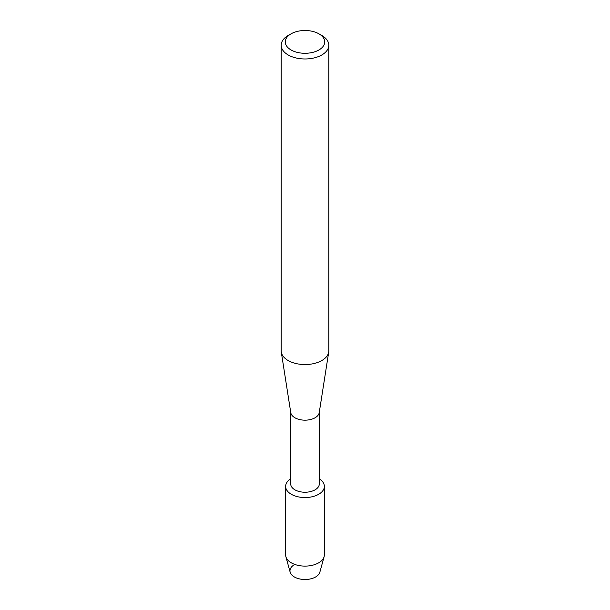 <?xml version="1.0" encoding="UTF-8"?>
<svg xmlns="http://www.w3.org/2000/svg" width="610" height="610" viewBox="0 0 610 610"><rect width="100%" height="100%" fill="white"/><g stroke="black" fill="none" stroke-linecap="round" stroke-linejoin="round"><path stroke-width="0.91" d="M324.36 486.368A19.36 11.178 180 0 1 318.687 494.275A19.36 11.178 180 0 0 319.289 478.827A19.36 11.178 180 0 1 324.36 486.368L324.36 554.932A19.36 11.178 180 0 1 324.116 556.686L319.853 572.188A15.036 8.685 180 0 1 315.637 576.961A15.036 8.685 180 0 1 294.973 577.289A15.036 8.685 180 0 1 293.257 565.401M319.289 412.291L319.289 483.982A14.289 8.25 180 0 1 315.103 489.815A14.289 8.25 180 0 1 299.533 491.599A14.289 8.25 180 0 1 290.711 483.982L290.711 412.291M318.687 494.275A19.36 11.178 180 0 1 291.618 494.451A19.36 11.178 180 0 1 290.711 478.827A19.36 11.178 180 0 0 285.64 486.368A19.36 11.178 180 0 0 297.588 496.7A19.36 11.178 180 0 0 318.687 494.275M318.954 33.84L321.844 35.502A23.813 13.748 180 0 1 328.813 45.224L328.813 350.803A23.813 13.748 180 0 1 328.721 352.039L319.228 412.665A14.289 8.25 180 0 1 315.103 417.751A14.289 8.25 180 0 1 300.135 419.68A14.289 8.25 180 0 1 290.772 412.665L281.279 352.039A23.813 13.748 180 0 1 281.187 350.803L281.187 45.224A23.813 13.748 180 0 1 288.156 35.502L291.046 33.84A19.733 11.392 180 0 1 318.954 33.84A19.733 11.392 180 0 1 318.954 49.951A19.733 11.392 180 0 1 291.046 49.951A19.733 11.392 180 0 1 291.046 33.84L288.156 35.502M328.721 352.039A23.813 13.748 180 0 1 321.844 360.525A23.813 13.748 180 0 1 296.887 363.735A23.813 13.748 180 0 1 281.279 352.039M328.813 45.224A23.813 13.748 180 0 1 321.844 54.946A23.813 13.748 180 0 1 295.888 57.927A23.813 13.748 180 0 1 281.187 45.224M324.116 556.686A19.36 11.178 180 0 1 318.687 562.832A19.36 11.178 180 0 1 299.022 565.562A19.36 11.178 180 0 1 285.884 556.686A19.36 11.178 180 0 1 285.64 554.932L285.64 486.368M315.637 576.961A15.036 8.685 180 0 1 300.356 579.081A15.036 8.685 180 0 1 290.146 572.188L285.884 556.686"/></g></svg>

